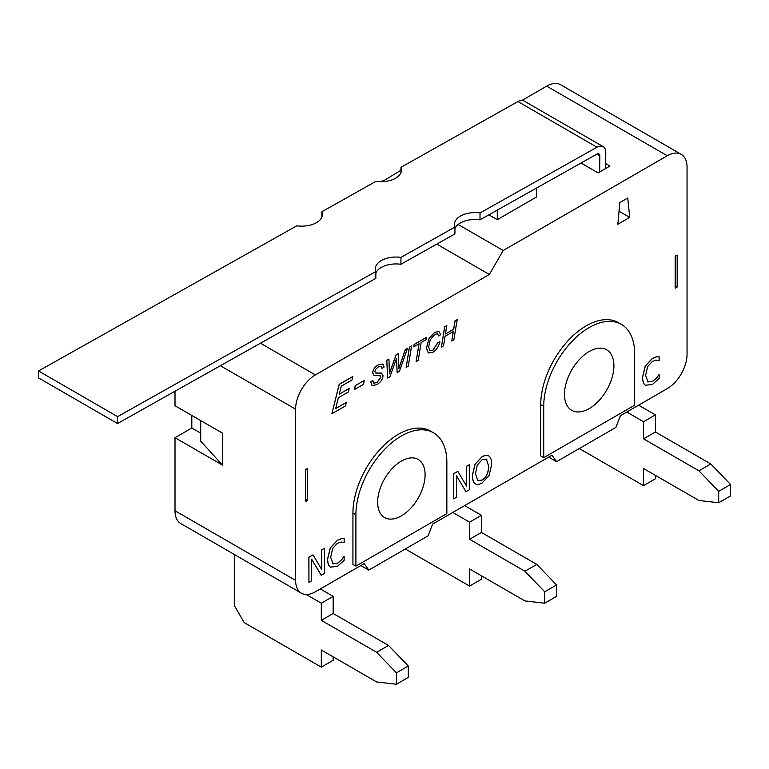<?xml version="1.0" encoding="UTF-8"?>
<svg xmlns="http://www.w3.org/2000/svg" width="769" height="769" viewBox="0 0 769 769"><rect width="100%" height="100%" fill="white"/><g stroke="black" fill="none" stroke-linecap="round" stroke-linejoin="round"><path stroke-width="1.15" d="M405.33 548.989L469.58 586.084L469.58 568.964L524.939 600.925L544.712 603.204L556.573 596.36L556.573 584.949L536.8 564.398L481.442 532.436L481.442 515.317L464.639 505.618M469.58 586.084L481.442 579.24L481.442 575.818M544.712 603.204L544.712 591.794L556.573 584.949M544.712 591.794L524.939 571.252L536.8 564.398M524.939 571.252L469.58 539.29L481.442 532.436M469.58 539.29L469.58 522.17L481.442 515.317M469.58 522.17L452.778 512.462M579.307 448.548L643.557 485.643L643.557 468.523L698.915 500.475L718.688 502.763L730.55 495.909L730.55 484.499L710.777 463.957L655.419 431.995L655.419 414.876L638.616 405.167M643.557 485.643L655.419 478.789L655.419 475.367M718.688 502.763L718.688 491.343L730.55 484.499M718.688 491.343L698.915 470.801L710.777 463.957M698.915 470.801L643.557 438.839L655.419 431.995M643.557 438.839L643.557 421.72L655.419 414.876M643.557 421.72L626.754 412.021M234.314 554.449L234.314 605.491L244.196 622.611L321.307 667.127L321.307 650.007L376.656 681.968L396.429 684.247L396.429 672.837L376.656 652.285L321.307 620.333L321.307 603.204L306.187 594.485M321.307 667.127L333.169 660.283L333.169 656.851M396.429 684.247L408.291 677.402L408.291 665.983L388.518 645.441L333.169 613.479L333.169 596.36L320.317 588.939M396.429 672.837L408.291 665.983M376.656 652.285L388.518 645.441M321.307 620.333L333.169 613.479M321.307 603.204L333.169 596.36M321.836 217.156L321.903 211.725A20.965 11.948 -179.3 0 1 322.422 214.445A20.965 11.948 -179.3 0 1 296.815 225.817L38.527 370.975L38.45 377.867L117.532 423.527L375.82 278.368L375.897 271.476A20.965 11.948 -179.3 0 1 375.378 268.756A20.965 11.948 -179.3 0 1 400.985 257.384L400.899 264.276L454.892 233.93L454.969 227.038A20.965 11.948 -179.3 0 1 454.46 224.317A20.965 11.948 -179.3 0 1 480.058 212.936L597.004 147.215A12.583 7.267 -60 0 1 603.175 146.658A12.583 7.267 -60 0 1 605.78 152.56L605.597 168.546M400.899 264.276A20.965 11.948 0.7 0 0 375.878 272.937M480.058 212.936L479.981 219.838A20.965 11.948 0.7 0 0 454.96 228.499M400.909 172.717L400.976 167.286A20.965 11.948 -179.3 0 1 401.495 170.007A20.965 11.948 -179.3 0 1 375.887 181.378L321.903 211.725M599.666 171.977L599.849 155.896A4.191 2.422 120 0 0 598.974 153.925A4.191 2.422 120 0 0 596.917 154.108L479.981 219.838M400.985 257.384L454.969 227.038M603.175 146.658L524.093 101.008A12.583 7.267 120 0 0 517.922 101.556L400.976 167.286M117.532 423.527L117.609 416.635L38.527 370.975M117.609 416.635L375.897 271.476M488.863 214.839L497.264 219.684L536.8 196.854L536.8 187.896M497.264 219.684L497.264 210.12M503.195 250.502L667.281 155.761A27.963 16.139 -60 0 1 681.267 154.377A27.963 16.139 -60 0 1 687.053 167.181L687.053 354.374A27.963 16.139 -60 0 1 667.281 388.614L620.448 415.664L615.882 427.429L556.573 461.669L552.007 455.171L432.63 524.093L428.064 535.858L368.755 570.108L364.189 563.61L315.377 591.794A27.963 16.139 -60 0 1 301.39 593.178A27.963 16.139 -60 0 1 295.604 580.374L295.604 409.166A27.963 16.139 -60 0 1 315.377 374.916L489.353 274.475L503.195 250.502L458.132 224.49M605.655 163.557L609.952 166.037L598.09 172.881L581.037 163.038M200.709 420.576L200.709 441.127L222.452 465.091L175.005 437.696L191.808 427.997L200.709 433.13M305.485 469.657L305.485 501.619L307.465 500.475L307.465 468.513L305.485 469.657M175.005 437.696L175.005 510.751A27.963 16.139 120 0 0 180.792 523.554L301.39 593.178M191.808 427.997L191.808 415.443M175.005 391.229L175.005 405.734L222.452 433.13L222.452 465.091M400.937 170.276L382.126 181.686M681.267 154.377L560.668 84.753A27.963 16.139 120 0 0 546.682 86.138L521.949 100.422M675.192 285.885L677.172 287.029L677.172 255.068L675.192 256.212L675.192 288.173L677.172 287.029M382.587 180.878L383.827 181.59M617.863 224.25L619.833 202.564L627.744 197.998L629.724 217.396L617.863 224.25M629.724 217.396L619.045 211.235M331.872 413.76L339.177 384.337L352.779 376.483L352 380.001L341.282 386.182L339.254 394.237L349.251 388.46L348.367 391.94L338.37 397.717L335.64 408.608L346.358 402.427L345.473 405.907L331.872 413.76L339.254 384.385L352.856 376.531M339.283 394.122L349.251 388.46M335.668 408.502L346.358 402.427M428.246 352.961L426.439 348.059L429.006 338.427L434.696 332.266L439.041 331.602L440.656 334.659L438.676 336.015L437.542 333.881L434.87 334.275L430.179 339.956L428.621 346.934L429.929 350.606L432.937 350.222L437.849 342.676L439.945 341.792C438.474 346.886 436.09 350.395 432.784 352.337L428.285 352.99L426.516 348.097L429.083 338.475L434.773 332.304L439.041 331.602M438.676 336.015L437.503 333.852M429.89 350.577L432.86 350.174L437.763 342.628L439.945 341.792M406.157 367.399L409.377 347.184L411.569 346.012L408.262 366.179L406.157 367.399L409.454 347.232L411.569 346.012M373.647 383.173L376.925 382.472L380.818 377.06L380.319 375.81M373.84 375.33L372.705 372.927C372.878 369.745 374.714 367.053 378.242 364.852L382.847 364.035M382.058 368.409L381.27 366.38L378.242 366.957L375.56 369.418L374.82 371.648L376.224 373.1L381.232 373.003L383.029 375.695C382.779 379.175 380.742 382.135 376.916 384.587L372.061 385.586L370.745 381.857L372.811 380.434L373.686 383.202L377.002 382.52L380.895 377.108L380.367 375.839L373.878 375.349L372.782 372.965C372.955 369.793 374.801 367.101 378.319 364.9L382.895 364.054L384.096 367.053L382.058 368.409L381.232 366.361M375.32 372.859L381.905 373.234M474.973 483.586L475.05 483.634C473.358 482.346 472.493 479.616 472.464 475.463L475.069 464.274L482.067 456.834C485.066 455.161 487.402 454.95 489.084 456.18C490.776 457.459 491.641 460.189 491.689 464.361L489.084 475.54L482.067 483.009C479.116 484.691 476.78 484.903 475.05 483.634L474.973 483.586C473.271 482.298 472.416 479.577 472.387 475.415L474.992 464.226L481.99 456.786C484.979 455.123 487.325 454.902 488.997 456.142M330.632 567.262L330.314 567.07C328.536 565.897 327.623 563.196 327.584 558.957L330.295 547.826L337.37 540.29L341.186 538.733L344.156 538.569L344.156 542.597L341.484 542.049L337.428 543.193L332.612 548.557L330.68 557.265L333.044 563.937M332.612 563.648L337.351 563.417L341.561 559.736L344.079 556.266L344.156 560.303L337.389 566.369L330.391 567.109C328.613 565.946 327.709 563.235 327.661 559.005L330.382 547.874L337.447 540.328L341.273 538.771L344.156 538.569M321.25 575.241L311.628 559.14L311.628 580.797L308.927 582.354L308.927 557.246L313.041 554.872L321.798 569.694L321.798 549.816L324.489 548.259L324.489 573.366L321.173 575.193L311.628 559.226M308.927 582.354L308.85 557.198L313.041 554.872M321.721 569.56L321.721 549.768L324.489 548.259M466.043 491.727L456.421 475.627L456.421 497.283L453.729 498.841L453.729 473.723L457.834 471.359L466.591 486.181L466.591 466.293L469.292 464.745L469.292 489.853L465.966 491.679L456.421 475.713M453.729 498.841L453.652 473.675L457.834 471.359M466.514 486.046L466.514 466.254L469.292 464.745M647.652 381.847L652.391 381.616L656.611 377.944L659.129 374.474L659.129 378.463L652.362 384.529L645.287 385.221C643.509 384.048 642.596 381.347 642.557 377.108L645.268 365.977L652.333 358.441L656.159 356.883L659.129 356.729L659.129 360.757L656.447 360.209L652.391 361.343L647.585 366.707L645.643 375.416L648.017 382.087M647.575 381.799L652.314 381.568L656.524 377.896L659.129 374.474M387.749 378.031L386.701 360.277L388.931 359.085L389.422 373.705L396.122 354.932L398.304 353.673L398.957 368.38L405.311 349.626L407.483 348.376L399.428 371.283L397.15 372.6L396.506 358.412L389.931 376.772L387.749 378.031L386.778 360.325L388.931 359.085M389.345 373.657L396.045 354.884L398.304 353.673M398.88 368.332L405.234 349.578L407.483 348.376M397.15 372.6L396.429 358.364M413.751 346.829L414.058 344.483L426.68 337.283L426.314 339.571L421.162 342.541L418.23 360.43L416.125 361.641L419.057 343.762L413.751 346.829L414.135 344.531L426.68 337.283M416.125 361.641L418.961 343.82M441.416 347.04L444.636 326.825L446.751 325.604L445.453 334.034L453.7 329.276L455.075 320.894L457.18 319.673L453.883 339.85L451.768 341.061L453.326 331.564L445.078 336.322L443.521 345.829L441.416 347.04L444.722 326.873L446.827 325.652M445.472 333.929L453.623 329.228L454.998 320.846L457.18 319.673M451.768 341.061L453.229 331.622M354.644 389.45L355.172 385.663L364.189 380.549L363.593 384.279L354.644 389.45L355.259 385.711L364.189 380.549M355.903 566.109L352.933 564.398L352.933 513.029A64.308 37.123 -60 0 1 381.011 448.317A64.308 37.123 -60 0 1 430.563 431.092L433.524 432.803A64.308 37.123 -60 0 1 446.847 462.236L446.847 513.605L355.903 566.109L355.903 514.749A64.308 37.123 -60 0 1 383.971 450.028A64.308 37.123 -60 0 1 433.524 432.803M543.721 457.67L540.751 455.959L540.751 404.6A64.308 37.123 -60 0 1 568.829 339.879A64.308 37.123 -60 0 1 618.382 322.653L621.342 324.364A64.308 37.123 -60 0 1 634.665 353.807L634.665 405.167L543.721 457.67L543.721 406.311A64.308 37.123 -60 0 1 571.79 341.59A64.308 37.123 -60 0 1 621.342 324.364M305.485 499.331L307.465 500.475M375.359 372.878L376.137 373.052M381.155 372.955L381.866 373.205M372.061 385.586L370.821 381.895L372.898 380.482M477.751 480.606L482.009 480.058C486.21 477.53 488.411 472.858 488.594 466.062L486.325 459.122L488.68 466.101C488.488 472.906 486.287 477.578 482.086 480.106L477.789 480.625L475.473 473.723L477.251 465.11L482.086 459.718L486.815 459.497M332.689 563.696L337.428 563.456L341.638 559.784L344.156 556.314M645.633 385.442L645.364 385.269C643.586 384.096 642.673 381.395 642.634 377.156L645.345 366.025L652.41 358.489L656.236 356.931L659.129 356.729M425.094 474.8A33.548 19.369 -60 0 1 410.454 508.559A33.548 19.369 -60 0 1 384.596 517.547A33.548 19.369 -60 0 1 384.596 478.808A33.548 19.369 -60 0 1 418.153 459.439A33.548 19.369 -60 0 1 425.094 474.8M613.902 365.784A34.951 20.177 -60 0 1 598.647 400.957A34.951 20.177 -60 0 1 571.713 410.319A34.951 20.177 -60 0 1 571.713 369.966A34.951 20.177 -60 0 1 606.664 349.789A34.951 20.177 -60 0 1 613.902 365.784M368.755 570.108L360.844 565.542M556.573 461.669L548.662 457.103M489.353 274.475L436.773 244.119M517.922 101.556L597.004 147.215M596.84 154.156L599.849 155.896M546.682 86.138L667.281 155.761M175.005 510.751L295.604 580.374M220.376 365.727L295.604 409.166M352.933 513.029L355.903 514.749M540.751 404.6L543.721 406.311M315.377 374.916L260.451 343.205"/></g></svg>
